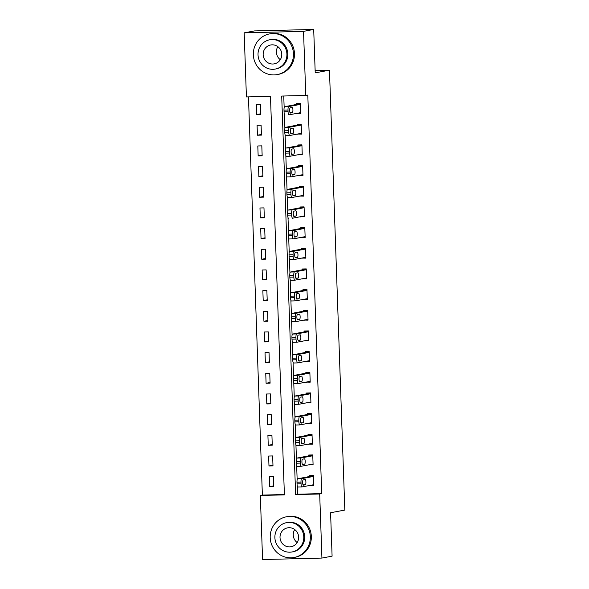 <?xml version="1.0" encoding="UTF-8"?>
<svg xmlns="http://www.w3.org/2000/svg" width="589" height="589" viewBox="0 0 589 589"><rect width="100%" height="100%" fill="white"/><g stroke="black" fill="none" stroke-linecap="round" stroke-linejoin="round"><path stroke-width="0.88" d="M262.569 559.55L260.331 495.467L284.399 494.87L270.476 96.331L246.416 96.927L244.177 32.851L303.534 31.364L305.772 95.447L281.704 96.051L295.626 494.591L319.687 493.987L321.925 558.07L262.569 559.55M248.462 96.876L262.37 495.084L260.331 495.467M303.534 31.364L313.701 29.45L254.352 30.93L244.177 32.851M262.37 495.084L284.384 494.539M273.708 486.529L273.362 476.604L269.35 476.707L269.696 486.624L273.708 486.529M272.987 465.855L272.641 455.938L268.628 456.033L268.974 465.958L272.987 465.855M272.265 445.188L271.919 435.264L267.907 435.359L268.253 445.284L272.265 445.188M271.544 424.514L271.198 414.59L267.185 414.693L267.531 424.617L271.544 424.514M270.822 403.84L270.476 393.923L266.464 394.019L266.81 403.944L270.822 403.84M270.101 383.174L269.755 373.249L265.742 373.352L266.088 383.27L270.101 383.174M269.379 362.5L269.033 352.575L265.021 352.678L265.367 362.603L269.379 362.5M268.658 341.826L268.312 331.909L264.299 332.005L264.645 341.929L268.658 341.826M267.936 321.16L267.59 311.235L263.577 311.338L263.924 321.255L267.936 321.16M267.215 300.486L266.869 290.568L262.856 290.664L263.202 300.589L267.215 300.486M266.493 279.819L266.147 269.895L262.134 269.99L262.48 279.915L266.493 279.819M265.772 259.145L265.425 249.221L261.413 249.324L261.759 259.248L265.772 259.145M265.05 238.471L264.697 228.554L260.691 228.65L261.037 238.574L265.05 238.471M264.321 217.805L263.975 207.88L259.97 207.983L260.316 217.901L264.321 217.805M263.6 197.131L263.254 187.206L259.248 187.309L259.594 197.234L263.6 197.131M262.878 176.457L262.532 166.54L258.527 166.635L258.873 176.56L262.878 176.457M262.157 155.79L261.81 145.866L257.805 145.969L258.151 155.886L262.157 155.79M261.435 135.117L261.089 125.199L257.084 125.295L257.43 135.22L261.435 135.117M260.713 114.45L260.367 104.525L256.355 104.621L256.708 114.546L260.713 114.45M297.379 486.212L297.659 494.208L321.719 493.604L307.804 95.065L305.772 95.447M283.751 96L284.163 107.691M284.384 114.133L284.885 128.365M285.105 134.807L285.606 149.032M285.827 155.474L286.328 169.706M286.548 176.148L287.049 190.38M287.27 196.814L287.771 211.046M287.999 217.488L288.492 231.72M288.72 238.162L289.214 252.386M289.442 258.829L289.935 273.06M290.163 279.503L290.657 293.734M290.885 300.176L291.378 314.401M291.607 320.843L292.1 335.075M292.328 341.517L292.821 355.741M293.05 362.183L293.543 376.415M293.771 382.857L294.264 397.089M294.493 403.531L294.986 417.756M295.214 424.198L295.707 438.43M295.936 444.872L296.436 459.103M296.657 465.546L297.158 479.77M309.799 485.446L313.812 485.527L313.466 475.603L309.453 475.706L309.483 476.53M309.07 464.78L313.09 464.854L312.744 454.929L308.732 455.032L308.761 455.857M308.349 444.106L312.369 444.18L312.023 434.262L308.01 434.358L308.04 435.19M307.627 423.432L311.647 423.513L311.301 413.588L307.289 413.692L307.318 414.516M306.906 402.766L310.926 402.839L310.58 392.915L306.567 393.018L306.597 393.842M306.184 382.092L310.204 382.173L309.858 372.248L305.846 372.344L305.875 373.176M305.463 361.425L309.483 361.499L309.137 351.574L305.124 351.677L305.154 352.502M304.741 340.751L308.761 340.825L308.415 330.908L304.403 331.003L304.432 331.835M304.02 320.077L308.04 320.158L307.694 310.234L303.681 310.337L303.71 311.161M303.298 299.411L307.318 299.484L306.972 289.56L302.96 289.663L302.989 290.487M302.577 278.737L306.597 278.811L306.251 268.893L302.238 268.989L302.267 269.821M301.855 258.07L305.875 258.144L305.529 248.219L301.516 248.322L301.546 249.147M301.134 237.396L305.154 237.47L304.8 227.553L300.795 227.648L300.824 228.473M300.412 216.723L304.425 216.804L304.079 206.879L300.073 206.975L300.103 207.807M299.691 196.056L303.703 196.13L303.357 186.205L299.352 186.308L299.381 187.133M298.969 175.382L302.982 175.456L302.636 165.538L298.63 165.634L298.66 166.466M298.248 154.708L302.26 154.789L301.914 144.865L297.909 144.968L297.938 145.792M297.526 134.042L301.539 134.115L301.193 124.191L297.187 124.294L297.209 125.118M296.804 113.368L300.817 113.441L300.471 103.524L296.466 103.62L296.488 104.452M313.701 29.45L315.218 72.859L329.465 70.179L315.137 70.533M329.465 70.179L344.823 510.059L330.584 512.739L332.093 556.149L321.925 558.07M321.719 493.604L319.687 493.987M297.659 494.208L295.626 494.591M313.79 484.872L309.799 485.623M273.686 485.873L269.696 486.624M260.691 113.795L256.708 114.546M261.413 134.469L257.43 135.22M262.134 155.135L258.151 155.886M262.856 175.809L258.873 176.56M263.577 196.483L259.594 197.234M264.299 217.15L260.316 217.901M265.021 237.823L261.037 238.574M265.742 258.497L261.759 259.248M266.471 279.164L262.48 279.915M267.192 299.838L263.202 300.589M267.914 320.504L263.924 321.255M268.636 341.178L264.645 341.929M269.357 361.852L265.367 362.603M270.079 382.519L266.088 383.27M270.8 403.193L266.81 403.944M271.522 423.866L267.531 424.617M272.243 444.533L268.253 445.284M272.965 465.207L268.974 465.958M313.068 464.206L309.078 464.957M312.347 443.532L308.356 444.283M311.625 422.858L307.635 423.609M310.904 402.191L306.913 402.942M310.182 381.517L306.192 382.268M309.461 360.851L305.47 361.602M308.739 340.177L304.749 340.928M308.018 319.503L304.027 320.254M307.296 298.837L303.306 299.587M306.574 278.163L302.584 278.914M305.846 257.489L301.863 258.24M305.124 236.822L301.141 237.573M304.403 216.148L300.419 216.899M303.681 195.482L299.698 196.233M302.96 174.808L298.976 175.559M302.238 154.134L298.255 154.885M301.516 133.467L297.533 134.218M300.795 112.793L296.812 113.544M313.782 484.695L301.98 486.919A3.313 0.817 88.6 0 1 301.951 486.926A3.313 0.817 88.6 0 1 301.053 483.768L300.994 482.111A3.313 0.817 88.6 0 1 301.693 478.651L313.495 476.427M313.473 475.779L297.681 478.754L301.693 478.651M303.394 485.159A2.651 0.655 -91.4 0 1 303.372 485.159A2.651 0.655 -91.4 0 1 302.65 482.582A2.651 0.655 -91.4 0 1 303.21 479.866L305.161 479.498A2.651 0.655 -91.4 0 1 305.19 479.498A2.651 0.655 -91.4 0 1 305.912 482.074A2.651 0.655 -91.4 0 1 305.352 484.791L303.342 485.159M301.914 486.919L297.975 487.022A3.313 0.817 -91.4 0 1 297.938 487.022A3.313 0.817 -91.4 0 1 297.04 483.863L296.989 482.214A3.313 0.817 -91.4 0 1 297.681 478.754M313.061 464.029L301.259 466.252A3.313 0.817 88.6 0 1 301.229 466.252A3.313 0.817 88.6 0 1 300.331 463.094L300.272 461.445A3.313 0.817 88.6 0 1 300.972 457.984L312.774 455.761M312.752 455.106L296.959 458.08L300.972 457.984M302.672 464.485A2.651 0.655 -91.4 0 1 302.65 464.485A2.651 0.655 -91.4 0 1 301.929 461.909A2.651 0.655 -91.4 0 1 302.488 459.192L304.439 458.824A2.651 0.655 -91.4 0 1 304.469 458.824A2.651 0.655 -91.4 0 1 305.19 461.401A2.651 0.655 -91.4 0 1 304.631 464.117L302.621 464.485M301.193 466.252L297.254 466.348A3.313 0.817 -91.4 0 1 297.217 466.355A3.313 0.817 -91.4 0 1 296.319 463.197L296.267 461.54A3.313 0.817 -91.4 0 1 296.959 458.08M312.339 443.355L300.537 445.579A3.313 0.817 88.6 0 1 300.508 445.579A3.313 0.817 88.6 0 1 299.61 442.427L299.551 440.771A3.313 0.817 88.6 0 1 300.25 437.31L312.052 435.087M312.03 434.439L296.238 437.413L300.25 437.31M301.951 443.811A2.651 0.655 -91.4 0 1 301.929 443.819A2.651 0.655 -91.4 0 1 301.207 441.235A2.651 0.655 -91.4 0 1 301.767 438.525L303.718 438.157A2.651 0.655 -91.4 0 1 303.747 438.15A2.651 0.655 -91.4 0 1 304.469 440.734A2.651 0.655 -91.4 0 1 303.902 443.443L301.899 443.819M300.471 445.579L296.532 445.682A3.313 0.817 -91.4 0 1 296.495 445.682A3.313 0.817 -91.4 0 1 295.597 442.523L295.545 440.874A3.313 0.817 -91.4 0 1 296.238 437.413M311.618 422.681L299.816 424.905A3.313 0.817 88.6 0 1 299.786 424.912A3.313 0.817 88.6 0 1 298.888 421.753L298.829 420.097A3.313 0.817 88.6 0 1 299.529 416.637L311.331 414.413M311.309 413.765L295.516 416.74L299.529 416.637M301.229 423.145A2.651 0.655 -91.4 0 1 301.207 423.145A2.651 0.655 -91.4 0 1 300.486 420.568A2.651 0.655 -91.4 0 1 301.045 417.851L302.996 417.483A2.651 0.655 -91.4 0 1 303.026 417.483A2.651 0.655 -91.4 0 1 303.747 420.06A2.651 0.655 -91.4 0 1 303.18 422.777L301.178 423.145M299.749 424.912L295.811 425.008A3.313 0.817 -91.4 0 1 295.774 425.008A3.313 0.817 -91.4 0 1 294.875 421.857L294.824 420.2A3.313 0.817 -91.4 0 1 295.516 416.74M310.896 402.015L299.094 404.238A3.313 0.817 88.6 0 1 299.065 404.238A3.313 0.817 88.6 0 1 298.167 401.08L298.108 399.43A3.313 0.817 88.6 0 1 298.807 395.97L310.609 393.746M310.587 393.091L294.794 396.066L298.807 395.97M300.508 402.471A2.651 0.655 -91.4 0 1 300.486 402.478A2.651 0.655 -91.4 0 1 299.764 399.894A2.651 0.655 -91.4 0 1 300.324 397.177L302.275 396.809A2.651 0.655 -91.4 0 1 302.304 396.809A2.651 0.655 -91.4 0 1 303.026 399.386A2.651 0.655 -91.4 0 1 302.459 402.103L300.456 402.471M299.028 404.238L295.089 404.334A3.313 0.817 -91.4 0 1 295.052 404.341A3.313 0.817 -91.4 0 1 294.154 401.183L294.095 399.526A3.313 0.817 -91.4 0 1 294.794 396.066M297.165 542.572A9.608 9.299 79.3 0 1 294.714 529.54M270.211 537.624A20.696 20.041 -100.7 0 0 294.095 557.466A20.696 20.041 -100.7 0 0 310.315 536.623A20.696 20.041 -100.7 0 0 286.431 516.789A20.696 20.041 -100.7 0 0 270.211 537.624M294.095 557.466L295.111 557.275A20.696 20.041 -100.7 0 0 311.331 536.432A20.696 20.041 -100.7 0 0 287.447 516.597L286.431 516.789M286.563 522.657L287.506 522.48A14.902 14.431 79.3 0 1 304.697 536.763A14.902 14.431 79.3 0 1 293.02 551.775L292.085 551.952A14.902 14.431 -100.7 0 0 303.762 536.94A14.902 14.431 -100.7 0 0 286.563 522.657A14.902 14.431 -100.7 0 0 274.886 537.661A14.902 14.431 -100.7 0 0 292.085 551.952M298.63 537.072A9.608 9.299 -100.7 0 0 287.55 527.862A9.608 9.299 -100.7 0 0 280.018 537.536A9.608 9.299 -100.7 0 0 291.106 546.739A9.608 9.299 -100.7 0 0 298.63 537.072M280.305 59.695A9.608 9.299 79.3 0 1 277.846 46.664M253.344 54.748A20.696 20.041 -100.7 0 0 277.228 74.589A20.696 20.041 -100.7 0 0 293.447 53.746A20.696 20.041 -100.7 0 0 269.571 33.904A20.696 20.041 -100.7 0 0 253.344 54.748M277.228 74.589L278.251 74.398A20.696 20.041 -100.7 0 0 294.471 53.555A20.696 20.041 -100.7 0 0 270.587 33.713L269.571 33.904M269.703 39.78L270.638 39.603A14.902 14.431 79.3 0 1 287.837 53.886A14.902 14.431 79.3 0 1 276.16 68.898L275.225 69.075A14.902 14.431 -100.7 0 0 286.902 54.063A14.902 14.431 -100.7 0 0 269.703 39.78A14.902 14.431 -100.7 0 0 258.026 54.784A14.902 14.431 -100.7 0 0 275.225 69.075M281.77 54.195A9.608 9.299 -100.7 0 0 270.682 44.985A9.608 9.299 -100.7 0 0 263.158 54.659A9.608 9.299 -100.7 0 0 274.238 63.862A9.608 9.299 -100.7 0 0 281.77 54.195M310.175 381.341L298.373 383.564A3.313 0.817 88.6 0 1 298.343 383.572A3.313 0.817 88.6 0 1 297.445 380.413L297.386 378.756A3.313 0.817 88.6 0 1 298.086 375.296L309.888 373.073M309.866 372.425L294.073 375.399L298.086 375.296M299.786 381.805A2.651 0.655 -91.4 0 1 299.764 381.805A2.651 0.655 -91.4 0 1 299.043 379.228A2.651 0.655 -91.4 0 1 299.602 376.511L301.553 376.143A2.651 0.655 -91.4 0 1 301.583 376.135A2.651 0.655 -91.4 0 1 302.297 378.72A2.651 0.655 -91.4 0 1 301.737 381.436L299.735 381.805M298.306 383.564L294.36 383.667A3.313 0.817 -91.4 0 1 294.331 383.667A3.313 0.817 -91.4 0 1 293.432 380.509L293.374 378.86A3.313 0.817 -91.4 0 1 294.073 375.399M309.453 360.674L297.651 362.898A3.313 0.817 88.6 0 1 297.622 362.898A3.313 0.817 88.6 0 1 296.723 359.739L296.665 358.083A3.313 0.817 88.6 0 1 297.364 354.622L309.166 352.406M309.144 351.751L293.351 354.725L297.364 354.622M299.065 361.131A2.651 0.655 -91.4 0 1 299.035 361.131A2.651 0.655 -91.4 0 1 298.321 358.554A2.651 0.655 -91.4 0 1 298.881 355.837L300.832 355.469A2.651 0.655 -91.4 0 1 300.861 355.469A2.651 0.655 -91.4 0 1 301.575 358.046A2.651 0.655 -91.4 0 1 301.016 360.762L299.013 361.131M297.585 362.898L293.639 362.993A3.313 0.817 -91.4 0 1 293.609 363.001A3.313 0.817 -91.4 0 1 292.711 359.842L292.652 358.186A3.313 0.817 -91.4 0 1 293.351 354.725M308.732 340L296.93 342.224A3.313 0.817 88.6 0 1 296.9 342.224A3.313 0.817 88.6 0 1 296.002 339.065L295.943 337.416A3.313 0.817 88.6 0 1 296.642 333.956L308.445 331.732M308.422 331.084L292.63 334.051L296.642 333.956M298.343 340.457A2.651 0.655 -91.4 0 1 298.314 340.464A2.651 0.655 -91.4 0 1 297.6 337.88A2.651 0.655 -91.4 0 1 298.159 335.17L300.11 334.802A2.651 0.655 -91.4 0 1 300.14 334.795A2.651 0.655 -91.4 0 1 300.854 337.372A2.651 0.655 -91.4 0 1 300.294 340.089L298.292 340.457M296.863 342.224L292.917 342.319A3.313 0.817 -91.4 0 1 292.888 342.327A3.313 0.817 -91.4 0 1 291.989 339.168L291.93 337.512A3.313 0.817 -91.4 0 1 292.63 334.051M308.01 319.326L296.208 321.55A3.313 0.817 88.6 0 0 296.208 321.55A3.313 0.817 88.6 0 1 295.28 318.399L295.222 316.742A3.313 0.817 88.6 0 1 295.921 313.282L307.723 311.058M307.694 310.41L291.908 313.385L295.921 313.282M297.622 319.79A2.651 0.655 -91.4 0 1 297.592 319.79A2.651 0.655 -91.4 0 1 296.878 317.213A2.651 0.655 -91.4 0 1 297.438 314.497L299.389 314.128A2.651 0.655 -91.4 0 1 299.418 314.128A2.651 0.655 -91.4 0 1 300.132 316.705A2.651 0.655 -91.4 0 1 299.573 319.422L297.57 319.79M296.142 321.55L292.196 321.653A3.313 0.817 -91.4 0 1 292.166 321.653A3.313 0.817 -91.4 0 1 291.268 318.494L291.209 316.845A3.313 0.817 -91.4 0 1 291.908 313.385M307.289 298.66L295.487 300.883A3.313 0.817 88.6 0 1 295.457 300.883A3.313 0.817 88.6 0 1 294.559 297.725L294.5 296.076A3.313 0.817 88.6 0 1 295.199 292.615L307.002 290.392M306.972 289.736L291.187 292.711L295.199 292.615M296.9 299.116A2.651 0.655 -91.4 0 1 296.871 299.116A2.651 0.655 -91.4 0 1 296.157 296.539A2.651 0.655 -91.4 0 1 296.716 293.823L298.667 293.455A2.651 0.655 -91.4 0 1 298.697 293.455A2.651 0.655 -91.4 0 1 299.411 296.031A2.651 0.655 -91.4 0 1 298.851 298.748L296.849 299.116M295.42 300.883L291.474 300.979A3.313 0.817 -91.4 0 1 291.445 300.986A3.313 0.817 -91.4 0 1 290.546 297.828L290.487 296.171A3.313 0.817 -91.4 0 1 291.187 292.711M306.567 277.986L294.765 280.209A3.313 0.817 88.6 0 1 294.736 280.209A3.313 0.817 88.6 0 1 293.837 277.058L293.778 275.402A3.313 0.817 88.6 0 1 294.478 271.941L306.273 269.718M306.251 269.07L290.465 272.044L294.478 271.941M296.179 278.442A2.651 0.655 -91.4 0 1 296.149 278.45A2.651 0.655 -91.4 0 1 295.435 275.866A2.651 0.655 -91.4 0 1 295.995 273.156L297.946 272.788A2.651 0.655 -91.4 0 1 297.975 272.781A2.651 0.655 -91.4 0 1 298.689 275.365A2.651 0.655 -91.4 0 1 298.13 278.074L296.127 278.45M294.699 280.209L290.752 280.312A3.313 0.817 -91.4 0 1 290.723 280.312A3.313 0.817 -91.4 0 1 289.825 277.154L289.766 275.505A3.313 0.817 -91.4 0 1 290.465 272.044M305.846 257.312L294.044 259.535A3.313 0.817 88.6 0 1 294.007 259.543A3.313 0.817 88.6 0 1 293.116 256.384L293.057 254.728A3.313 0.817 88.6 0 1 293.756 251.267L305.551 249.044M305.529 248.396L289.744 251.37L293.756 251.267M295.457 257.776A2.651 0.655 -91.4 0 1 295.428 257.776A2.651 0.655 -91.4 0 1 294.714 255.199A2.651 0.655 -91.4 0 1 295.273 252.482L297.224 252.114A2.651 0.655 -91.4 0 1 297.254 252.114A2.651 0.655 -91.4 0 1 297.968 254.691A2.651 0.655 -91.4 0 1 297.408 257.408L295.406 257.776M293.977 259.543L290.031 259.639A3.313 0.817 -91.4 0 1 290.002 259.639A3.313 0.817 -91.4 0 1 289.103 256.487L289.044 254.831A3.313 0.817 -91.4 0 1 289.744 251.37M305.124 236.645L293.322 238.869A3.313 0.817 88.6 0 1 293.285 238.869A3.313 0.817 88.6 0 1 292.394 235.71L292.335 234.061A3.313 0.817 88.6 0 1 293.035 230.601L304.83 228.377M304.808 227.722L289.022 230.697L293.035 230.601M294.736 237.102A2.651 0.655 -91.4 0 1 294.706 237.109A2.651 0.655 -91.4 0 1 293.992 234.525A2.651 0.655 -91.4 0 1 294.552 231.808L296.503 231.44A2.651 0.655 -91.4 0 1 296.532 231.44A2.651 0.655 -91.4 0 1 297.246 234.017A2.651 0.655 -91.4 0 1 296.687 236.734L294.684 237.102M293.256 238.869L289.309 238.965A3.313 0.817 -91.4 0 1 289.28 238.972A3.313 0.817 -91.4 0 1 288.382 235.814L288.323 234.157A3.313 0.817 -91.4 0 1 289.022 230.697M304.403 215.972L292.6 218.195A3.313 0.817 88.6 0 1 292.564 218.202A3.313 0.817 88.6 0 1 291.673 215.044L291.614 213.387A3.313 0.817 88.6 0 1 292.313 209.927L304.108 207.703M304.086 207.056L288.301 210.03L292.313 209.927M294.014 216.435A2.651 0.655 -91.4 0 1 293.985 216.435A2.651 0.655 -91.4 0 1 293.27 213.859A2.651 0.655 -91.4 0 1 293.83 211.142L295.781 210.774A2.651 0.655 -91.4 0 1 295.803 210.766A2.651 0.655 -91.4 0 1 296.525 213.351A2.651 0.655 -91.4 0 1 295.965 216.067L293.963 216.435M288.558 218.298L288.588 218.298A3.313 0.817 -91.4 0 1 288.558 218.298A3.313 0.817 -91.4 0 1 287.66 215.14L287.601 213.49A3.313 0.817 -91.4 0 1 288.301 210.03M303.681 195.305L291.879 197.529A3.313 0.817 88.6 0 1 291.842 197.529A3.313 0.817 88.6 0 1 290.951 194.37L290.892 192.721A3.313 0.817 88.6 0 1 291.592 189.253L303.387 187.037M303.364 186.382L287.579 189.356L291.592 189.253M293.293 195.762A2.651 0.655 -91.4 0 1 293.263 195.762A2.651 0.655 -91.4 0 1 292.542 193.185A2.651 0.655 -91.4 0 1 293.108 190.468L295.06 190.1A2.651 0.655 -91.4 0 1 295.082 190.1A2.651 0.655 -91.4 0 1 295.803 192.677A2.651 0.655 -91.4 0 1 295.244 195.393L293.241 195.762M291.813 197.529L287.866 197.624A3.313 0.817 -91.4 0 1 287.837 197.632A3.313 0.817 -91.4 0 1 286.939 194.473L286.88 192.817A3.313 0.817 -91.4 0 1 287.579 189.356M302.952 174.631L291.157 176.855A3.313 0.817 88.6 0 1 291.121 176.855A3.313 0.817 88.6 0 1 290.23 173.696L290.171 172.047A3.313 0.817 88.6 0 1 290.87 168.587L302.665 166.363M302.643 165.715L286.858 168.682L290.87 168.587M292.571 175.088A2.651 0.655 -91.4 0 1 292.542 175.095A2.651 0.655 -91.4 0 1 291.82 172.511A2.651 0.655 -91.4 0 1 292.387 169.801L294.338 169.433A2.651 0.655 -91.4 0 1 294.36 169.426A2.651 0.655 -91.4 0 1 295.082 172.003A2.651 0.655 -91.4 0 1 294.522 174.719L292.519 175.088M291.091 176.855L287.145 176.95A3.313 0.817 -91.4 0 1 287.115 176.958A3.313 0.817 -91.4 0 1 286.217 173.799L286.158 172.143A3.313 0.817 -91.4 0 1 286.858 168.682M302.231 153.957L290.436 156.181A3.313 0.817 88.6 0 1 290.399 156.188A3.313 0.817 88.6 0 1 289.501 153.03L289.449 151.373A3.313 0.817 88.6 0 1 290.141 147.913L301.943 145.689M301.921 145.041L286.136 148.016L290.141 147.913M291.849 154.421A2.651 0.655 -91.4 0 1 291.82 154.421A2.651 0.655 -91.4 0 1 291.099 151.844A2.651 0.655 -91.4 0 1 291.658 149.127L293.616 148.759A2.651 0.655 -91.4 0 1 293.639 148.759A2.651 0.655 -91.4 0 1 294.36 151.336A2.651 0.655 -91.4 0 1 293.801 154.053L291.791 154.421M290.37 156.181L286.423 156.284A3.313 0.817 -91.4 0 1 286.394 156.284A3.313 0.817 -91.4 0 1 285.496 153.125L285.437 151.476A3.313 0.817 -91.4 0 1 286.136 148.016M301.509 133.291L289.714 135.514A3.313 0.817 88.6 0 1 289.678 135.514A3.313 0.817 88.6 0 1 288.779 132.356L288.728 130.706A3.313 0.817 88.6 0 1 289.42 127.246L301.222 125.023M301.2 124.367L285.415 127.342L289.42 127.246M291.128 133.747A2.651 0.655 -91.4 0 1 291.099 133.747A2.651 0.655 -91.4 0 1 290.377 131.17A2.651 0.655 -91.4 0 1 290.937 128.454L292.895 128.085A2.651 0.655 -91.4 0 1 292.917 128.085A2.651 0.655 -91.4 0 1 293.639 130.662A2.651 0.655 -91.4 0 1 293.079 133.379L291.069 133.747M289.648 135.514L285.702 135.61A3.313 0.817 -91.4 0 1 285.672 135.617A3.313 0.817 -91.4 0 1 284.774 132.459L284.715 130.802A3.313 0.817 -91.4 0 1 285.415 127.342M300.788 112.617L288.993 114.84A3.313 0.817 88.6 0 1 288.956 114.84A3.313 0.817 88.6 0 1 288.058 111.689L288.006 110.033A3.313 0.817 88.6 0 1 288.698 106.572L300.5 104.349M300.478 103.701L284.693 106.675L288.698 106.572M290.406 113.073A2.651 0.655 -91.4 0 1 290.377 113.081A2.651 0.655 -91.4 0 1 289.655 110.496A2.651 0.655 -91.4 0 1 290.215 107.787L292.173 107.419A2.651 0.655 -91.4 0 1 292.196 107.412A2.651 0.655 -91.4 0 1 292.917 109.996A2.651 0.655 -91.4 0 1 292.358 112.705L290.348 113.081M284.943 114.943L284.98 114.943A3.313 0.817 -91.4 0 1 284.943 114.943A3.313 0.817 -91.4 0 1 284.053 111.785L283.994 110.136A3.313 0.817 -91.4 0 1 284.693 106.675M297.04 483.863L301.053 483.768M296.989 482.214L300.994 482.111M305.352 484.791L303.048 484.843M296.319 463.197L300.331 463.094M296.267 461.54L300.272 461.445M304.631 464.117L302.326 464.176M295.597 442.523L299.61 442.427M295.545 440.874L299.551 440.771M303.902 443.443L301.605 443.502M294.875 421.857L298.888 421.753M294.824 420.2L298.829 420.097M303.18 422.777L300.883 422.836M294.154 401.183L298.167 401.08M294.095 399.526L298.108 399.43M302.459 402.103L300.162 402.162M293.432 380.509L297.445 380.413M293.374 378.86L297.386 378.756M301.737 381.436L299.44 381.488M292.711 359.842L296.723 359.739M292.652 358.186L296.665 358.083M301.016 360.762L298.719 360.821M291.989 339.168L296.002 339.065M291.93 337.512L295.943 337.416M300.294 340.089L297.997 340.147M291.268 318.494L295.28 318.399M291.209 316.845L295.222 316.742M299.573 319.422L297.276 319.474M290.546 297.828L294.559 297.725M290.487 296.171L294.5 296.076M298.851 298.748L296.554 298.807M289.825 277.154L293.837 277.058M289.766 275.505L293.778 275.402M298.13 278.074L295.833 278.133M289.103 256.487L293.116 256.384M289.044 254.831L293.057 254.728M297.408 257.408L295.111 257.467M288.382 235.814L292.394 235.71M288.323 234.157L292.335 234.061M296.687 236.734L294.39 236.793M287.66 215.14L291.673 215.044M287.601 213.49L291.614 213.387M295.965 216.067L293.668 216.119M286.939 194.473L290.951 194.37M286.88 192.817L290.892 192.721M295.244 195.393L292.947 195.452M286.217 173.799L290.23 173.696M286.158 172.143L290.171 172.047M294.522 174.719L292.225 174.778M285.496 153.125L289.501 153.03M285.437 151.476L289.449 151.373M293.801 154.053L291.503 154.104M284.774 132.459L288.779 132.356M284.715 130.802L288.728 130.706M293.079 133.379L290.775 133.438M284.053 111.785L288.058 111.689M283.994 110.136L288.006 110.033M292.358 112.705L290.053 112.764M297.938 487.022L301.951 486.926M297.217 466.355L301.229 466.252M296.495 445.682L300.508 445.579M295.774 425.008L299.786 424.912M295.052 404.341L299.065 404.238M294.331 383.667L298.343 383.572M293.609 363.001L297.622 362.898M292.888 342.327L296.9 342.224M292.166 321.653L296.179 321.557M291.445 300.986L295.457 300.883M290.723 280.312L294.736 280.209M290.002 259.639L294.007 259.543M289.28 238.972L293.285 238.869M287.837 197.632L291.842 197.529M287.115 176.958L291.121 176.855M286.394 156.284L290.399 156.188M285.672 135.617L289.678 135.514"/></g></svg>

